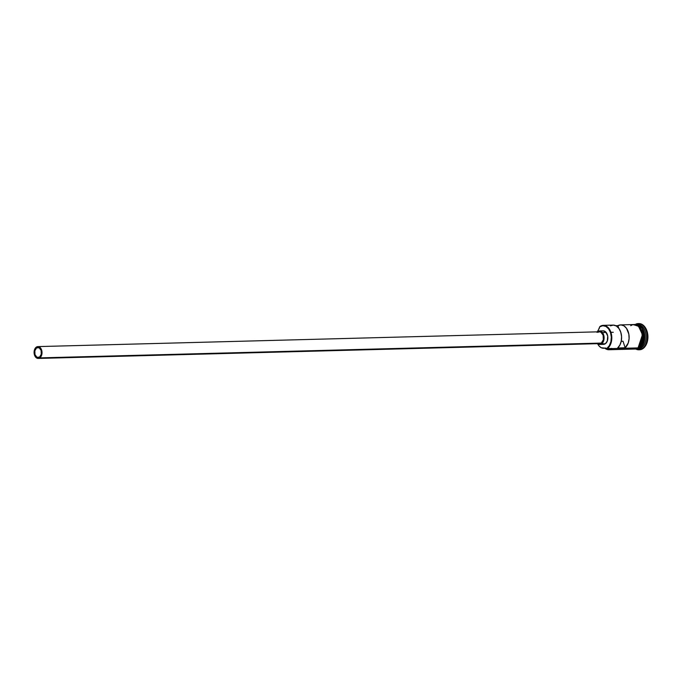 <?xml version="1.0" encoding="UTF-8"?>
<svg xmlns="http://www.w3.org/2000/svg" width="682" height="682" viewBox="0 0 682 682"><rect width="100%" height="100%" fill="white"/><g stroke="black" fill="none" stroke-linecap="round" stroke-linejoin="round"><path stroke-width="1.02" d="M597.543 343.617L599.18 346.124L601.251 347.726L604.695 348.11A5.072 3.393 88.5 0 1 605.207 348.042A5.072 3.393 88.5 0 1 606.716 348.519A11.918 7.979 -91.5 0 0 606.878 348.417L609.341 345.663L610.902 341.682L611.311 337.087L610.501 332.569L608.608 328.826L605.906 326.414L602.82 325.706L599.81 326.814A11.918 7.979 -91.5 0 0 599.657 326.925L599.81 326.814A11.918 7.979 88.5 0 1 610.501 332.569A11.918 7.979 88.5 0 1 606.878 348.417L607.227 348.715A12.259 8.201 -91.5 0 0 610.953 332.424A12.259 8.201 -91.5 0 0 599.964 326.499L599.657 326.925A11.918 7.979 88.5 0 1 599.81 326.814L599.964 326.499A12.259 8.201 88.5 0 1 603.272 325.348A12.259 8.201 88.5 0 1 611.549 334.845A12.259 8.201 88.5 0 1 607.227 348.715L638.002 347.905A12.259 8.201 -91.5 0 0 642.325 334.035A12.259 8.201 -91.5 0 0 634.047 324.538L620.611 324.896A12.259 8.201 88.5 0 1 628.795 333.899A12.259 8.201 88.5 0 1 625.155 347.786L617.619 347.99A12.259 8.201 -91.5 0 0 621.259 334.095A12.259 8.201 -91.5 0 0 613.067 325.092L603.272 325.348M36.555 347.922L39.147 347.752L41.099 350.369L41.27 354.248L39.556 357.112A5.072 3.393 88.5 0 1 38.183 357.59A5.072 3.393 88.5 0 1 34.765 353.66A5.072 3.393 88.5 0 1 36.555 347.922A5.072 3.393 88.5 0 1 37.919 347.445A5.072 3.393 88.5 0 1 41.346 351.375A5.072 3.393 88.5 0 1 39.556 357.112L36.964 357.283L35.004 354.657L34.842 350.787L36.555 347.922M597.824 332.347L599.316 331.802L600.851 332.151L603.127 335.212L603.331 339.73L601.328 343.072A5.916 3.964 -91.5 0 0 603.417 336.379A5.916 3.964 -91.5 0 0 599.418 331.793L37.894 346.601A5.916 3.964 88.5 0 1 41.892 351.187A5.916 3.964 88.5 0 1 39.803 357.88L598.302 343.268M38.209 358.434L599.734 343.626A5.916 3.964 -91.5 0 0 601.328 343.072L39.803 357.88A5.916 3.964 88.5 0 1 38.209 358.434A5.916 3.964 88.5 0 1 34.211 353.847A5.916 3.964 88.5 0 1 36.299 347.155A5.916 3.964 88.5 0 1 37.894 346.601M603.05 330.855L605.607 331.827L607.722 336.004L607.27 341.119L605.343 343.737A6.76 4.527 -91.5 0 0 607.73 336.09A6.76 4.527 -91.5 0 0 603.169 330.847L599.401 330.949A6.76 4.527 88.5 0 1 603.962 336.192A6.76 4.527 88.5 0 1 601.575 343.839L605.343 343.737L603.638 344.367M597.227 331.853A6.76 4.527 88.5 0 1 597.568 331.58A6.76 4.527 88.5 0 1 599.401 330.949M636.937 324.496A12.259 8.201 88.5 0 1 645.76 333.489A12.259 8.201 88.5 0 1 641.523 347.811L640.262 347.846L644.822 336.183L642.001 327.641L636.86 324.496A12.259 8.201 88.5 0 1 644.652 334.376A12.259 8.201 88.5 0 1 640.262 347.846L637.5 348.945A12.259 8.201 88.5 0 0 640.262 347.846L641.523 347.811L642.401 348.562A13.103 8.772 -91.5 0 0 646.638 331.989A13.103 8.772 -91.5 0 0 635.769 324.155A13.103 8.772 88.5 0 1 638.173 323.583A13.103 8.772 88.5 0 1 647.022 333.737A13.103 8.772 88.5 0 1 642.401 348.562L643.024 348.545A13.103 8.772 -91.5 0 0 647.653 333.72A13.103 8.772 -91.5 0 0 638.804 323.566A13.103 8.772 -91.5 0 0 638.488 323.583M636.323 348.996L639.887 347.854A12.259 8.201 -91.5 0 0 644.328 334.802A12.259 8.201 -91.5 0 0 637.048 324.572L642.035 328.221L644.464 336.738L639.887 347.854L639.162 347.871L639.887 347.854A12.259 8.201 -91.5 0 1 637.687 348.86M610.381 325.851L613.365 325.092L616.349 326.013L618.932 328.485L620.756 332.168L621.566 336.558L621.268 341.06L619.887 345.049L617.619 347.99L625.155 347.786L623.016 341.222L621.225 341.273L623.016 341.222L625.155 347.786L628.241 342.952L629.094 338.63L628.838 334.112L626.468 328.281L623.885 325.808L620.901 324.896L617.926 325.646L618.779 328.281L617.926 325.646L615.795 325.706L617.926 325.646A12.259 8.201 88.5 0 1 620.611 324.896M640.338 347.513A12.088 8.09 -91.5 0 0 644.592 336.524A12.088 8.09 -91.5 0 0 639.759 325.774L644.541 338.519L640.338 347.513M643.51 331.256A12.088 8.09 88.5 0 1 643.791 341.844L643.51 331.256M636.954 348.988L638.216 348.954A12.259 8.201 -91.5 0 0 641.523 347.811A12.259 8.201 -91.5 0 0 645.845 333.941A12.259 8.201 -91.5 0 0 637.568 324.444L636.315 324.479M633.297 348.988L636.511 348.783L639.401 346.746L641.532 343.191L642.563 338.673L642.35 333.856L640.927 329.491L638.505 326.243L635.453 324.598L633.084 324.564L638.523 326.26L642.478 334.657L638.028 347.982L638.591 348.314L633.731 349.073M638.591 348.314L643.186 335.348L639.725 326.806L634.362 324.453M611.396 348.604A11.918 7.979 88.5 0 1 605.07 348.221L608.762 349.397L611.745 348.391M638.574 323.575L641.967 324.351L644.933 327.002L647.013 331.128L647.9 336.09L647.457 341.145L645.743 345.518L643.024 348.545L639.725 349.755M639.179 349.772A13.103 8.772 -91.5 0 0 639.494 349.772A13.103 8.772 -91.5 0 0 643.024 348.545L642.401 348.562A13.103 8.772 88.5 0 1 638.864 349.781A13.103 8.772 88.5 0 1 636.434 349.337A13.103 8.772 -91.5 0 0 642.401 348.562L641.523 347.811A12.259 8.201 88.5 0 1 637.585 348.937M635.539 349.107L637.141 348.766M638.659 347.965L641.216 345.109L642.828 341L642.981 333.839L640.449 327.675L637.653 325.178L634.456 324.444M633.305 348.911L636.494 348.698L639.366 346.678L641.481 343.148L642.512 338.656L641.736 331.614L639.784 327.752L637.014 325.271L633.834 324.547M632.248 324.888L630.739 325.689M608.941 349.73L634.695 349.048A12.259 8.201 -91.5 0 0 638.002 347.905L612.248 348.579A12.259 8.201 88.5 0 1 608.941 349.73A12.259 8.201 88.5 0 1 604.84 348.229A12.259 8.201 -91.5 0 0 612.248 348.579L606.878 348.417A11.918 7.979 88.5 0 1 606.716 348.519L604.695 348.11A10.656 7.127 88.5 0 1 603.621 348.263A10.656 7.127 88.5 0 1 597.594 343.728M598.608 329.491L599.657 326.925A5.072 3.393 88.5 0 1 598.608 329.491L597.151 332.125M599.751 344.47L603.519 344.376A6.76 4.527 -91.5 0 0 605.343 343.737L601.575 343.839A6.76 4.527 88.5 0 1 599.751 344.47A6.76 4.527 88.5 0 1 597.543 343.685M597.313 343.489L599.87 344.47L602.334 343.165L603.493 341.222L604.09 337.411L603.169 333.711L601.839 331.929L599.282 330.958L596.818 332.262M36.299 347.155L34.305 350.497L34.501 355.015L36.777 358.076L39.079 358.263L40.468 357.291L41.807 354.538L41.611 350.011L39.326 346.959L37.791 346.601L36.299 347.155M638.804 323.566L638.173 323.583M632.581 349.107L638.582 348.314L642.819 341.512L642.734 332.211L638.361 325.323L631.933 324.598M639.494 349.772L638.864 349.781M603.621 348.263L606.11 348.195M613.263 332.279L610.424 332.347M606.204 332.458L602.436 332.56"/></g></svg>
